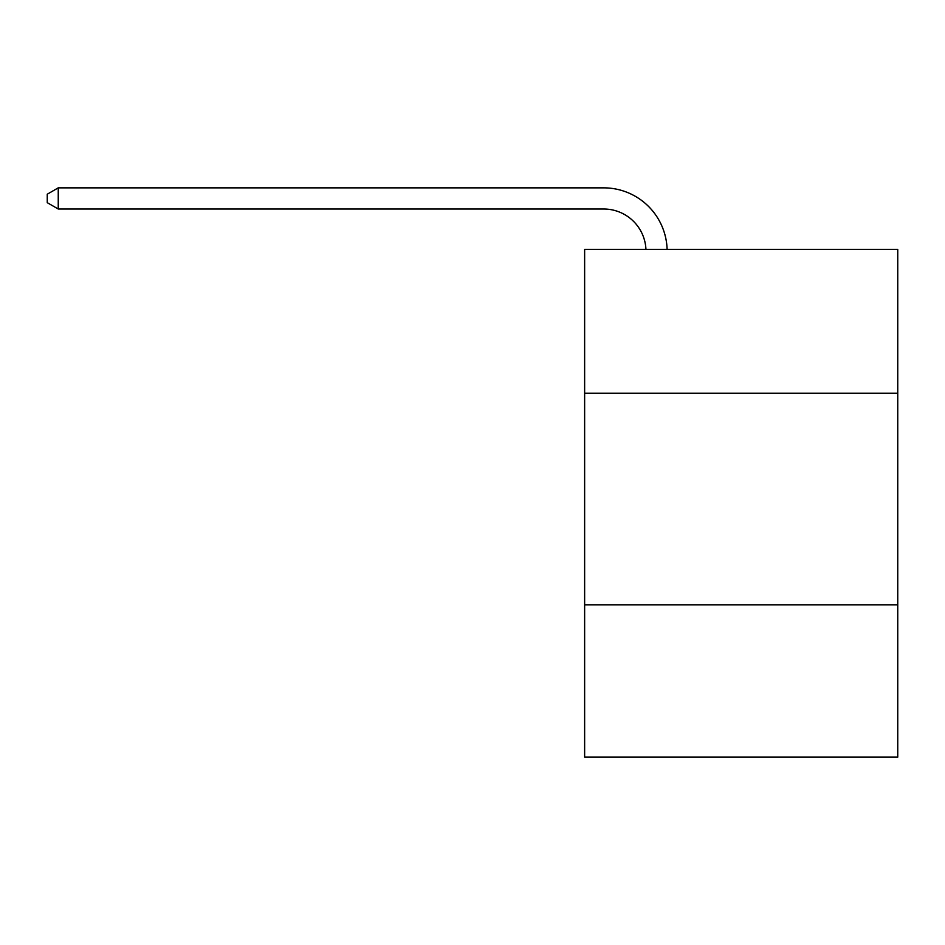 <?xml version="1.0" encoding="UTF-8"?>
<svg xmlns="http://www.w3.org/2000/svg" width="945" height="945" viewBox="0 0 945 945"><rect width="100%" height="100%" fill="white"/><g stroke="black" fill="none" stroke-linecap="round" stroke-linejoin="round"><path stroke-width="1.42" d="M584.636 393.25L897.75 393.25L897.75 249.385L584.636 249.385L584.636 757.146L897.75 757.146L897.75 604.812L584.636 604.812M897.75 604.812L897.75 393.25M645.943 249.385A42.312 42.312 0 0 0 603.666 209.01A42.312 42.312 0 0 1 645.943 249.385A42.312 42.312 0 0 0 603.666 209.01A42.312 42.312 0 0 1 645.943 249.385A42.312 42.312 0 0 0 603.666 209.01A42.312 42.312 0 0 1 645.943 249.385A42.312 42.312 0 0 0 603.666 209.01A42.312 42.312 0 0 1 645.943 249.385A42.312 42.312 0 0 0 603.666 209.01A42.312 42.312 0 0 1 645.943 249.385A42.312 42.312 0 0 0 603.666 209.01A42.312 42.312 0 0 1 645.943 249.385A42.312 42.312 0 0 0 603.666 209.01L58.247 209.01L47.25 202.667L47.25 194.209L58.247 187.854L603.666 187.854A63.469 63.469 0 0 1 667.111 249.385M58.247 187.854L603.666 187.854L58.247 187.854L603.666 187.854L58.247 187.854L603.666 187.854L58.247 187.854L603.666 187.854L58.247 187.854L603.666 187.854L58.247 187.854L603.666 187.854L58.247 187.854L58.247 209.01"/></g></svg>
